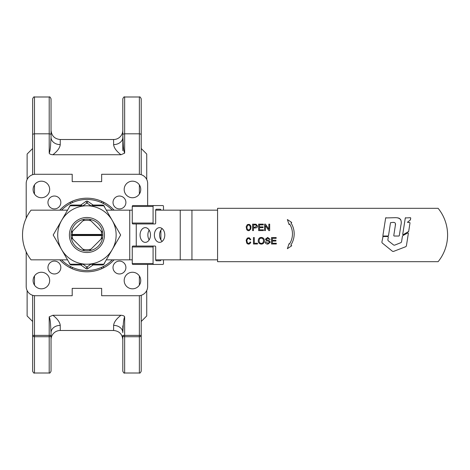 <?xml version="1.0" encoding="UTF-8"?>
<svg xmlns="http://www.w3.org/2000/svg" width="470" height="470" viewBox="0 0 470 470"><rect width="100%" height="100%" fill="white"/><g stroke="black" fill="none" stroke-linecap="round" stroke-linejoin="round"><path stroke-width="0.7" d="M402.708 234.454L403.096 234.73L408.665 231.463L410.016 222.862L409.687 222.48L407.678 222.48L407.561 222.122L410.24 220.089L410.768 218.074L410.439 217.692L405.299 217.974L402.708 234.454L403.096 234.73M408.33 231.927L408.665 231.463M410.016 222.862L409.687 222.48M410.24 220.089L410.527 219.613M410.768 218.074L410.439 217.692M405.628 217.692L405.299 217.974M393.696 245.064L388.161 240.728L387.85 239.935L388.308 236.962L387.926 236.516L383.032 236.516L381.869 242.173L382.169 242.955L392.526 251.333L393.39 251.468L405.833 246.668L406.38 245.986L408.371 233.32L407.819 232.926L402.931 235.535L402.426 236.246L401.533 241.938L400.992 242.614L394.559 245.187L393.696 245.064M399.288 235.711L400.922 225.13C402.12 220.189 400.287 217.704 395.435 217.68L385.653 217.945L382.886 235.652L383.209 236.034L388.12 236.034L388.502 235.711L390.517 222.674L393.008 222.392C395.117 222.239 395.887 223.297 395.323 225.577L393.766 235.652L394.089 236.034L398.907 236.034L399.288 235.711L398.907 236.034M438.116 208.316A42.324 42.324 0 0 1 438.116 261.684L217.575 261.684L217.575 208.316L438.116 208.316M271.501 244.001L271.501 237.562L276.166 237.562L276.166 238.325L272.353 238.325L272.353 240.293L275.925 240.293L275.925 241.051L272.353 241.051L272.353 243.243L276.313 243.243L276.313 244.001L271.501 244.001M265.192 241.933L265.997 241.862L267.9 243.348L269.498 242.256L268.746 241.345L266.343 240.628L265.433 239.224L267.7 237.45L270.127 239.377L269.31 239.436L267.736 238.202L266.249 239.165L266.502 239.741L269.222 240.611L270.321 242.179L267.935 244.112C266.19 244.059 265.274 243.337 265.192 241.933M252.596 230.588L252.596 224.143L256.003 224.208L257.513 226.011C257.619 227.21 256.814 227.862 255.104 227.968L253.447 227.968L253.447 230.588L252.596 230.588M287.376 248.689L289.062 243.689L289.473 244.006A18.647 18.647 0 0 0 289.673 224.061L289.062 224.537L287.376 219.531L291.735 222.475L291.042 223.009A20.357 20.357 0 0 1 290.836 245.058L291.735 245.751L287.376 248.689M250.727 229.096L249.182 230.653L247.978 230.653L246.738 229.707L246.157 226.763L247.338 224.648L249.182 224.319L250.434 225.271L251.015 226.763L250.727 229.096M258.618 230.588L258.618 224.143L263.282 224.143L263.282 224.907L259.469 224.907L259.469 226.875L263.041 226.875L263.041 227.639L259.469 227.639L259.469 229.824L263.429 229.824L263.429 230.588L258.618 230.588M264.598 230.588L264.598 224.143L265.468 224.143L268.858 229.201L268.858 224.143L269.674 224.143L269.674 230.588L268.799 230.588L265.409 225.53L265.409 230.588L264.598 230.588M250.41 243.119L249.165 244.071L247.972 244.071L246.738 243.125L246.163 240.182L247.338 238.067L249.165 237.738L250.81 239.53L250.204 239.87L249.024 238.454L247.755 238.648L246.856 240.293L247.314 242.696L248.148 243.354L249.024 243.354L250.204 241.938L250.81 242.279L250.41 243.119M253.442 244.001L253.442 237.562L254.293 237.562L254.293 243.243L257.466 243.243L257.466 244.001L253.442 244.001M258.224 240.869C258.347 238.66 259.37 237.52 261.308 237.45C263.259 237.591 264.281 238.701 264.387 240.793C264.234 242.914 263.206 244.018 261.308 244.112C259.334 243.907 258.306 242.826 258.224 240.869M397.579 217.81L398.936 218.168M398.96 218.18L399.576 218.503M400.135 218.961L400.581 219.525M400.616 219.578L400.898 220.166M401.215 221.934L401.221 222.281M385.982 217.663L385.653 217.945M382.886 235.652L383.209 236.034M388.12 236.034L388.502 235.711M395.323 225.577L395.417 223.743M394.248 222.475L393.008 222.392M393.766 235.652L394.089 236.034M388.308 236.962L387.926 236.516M383.032 236.516L382.709 236.798M381.869 242.173L382.169 242.955M392.526 251.333L393.39 251.468M405.833 246.668L406.38 245.986M408.371 233.32L407.819 232.926L408.371 233.32M402.931 235.535L402.426 236.246M261.302 243.378C262.677 243.348 263.412 242.479 263.505 240.781C263.441 239.13 262.707 238.261 261.308 238.184C259.975 238.114 259.234 239.007 259.099 240.875C259.205 242.485 259.939 243.319 261.302 243.378M250.087 226.152L249.03 225.036L248.154 225.036L247.314 225.694L246.856 228.097L247.755 229.742L249.03 229.942L249.864 229.29L250.316 228.097L250.087 226.152M255.11 227.21L256.632 226.035L255.892 224.966L253.447 224.907L253.447 227.21L255.11 227.21M217.575 210.161L155.682 210.161L155.682 223.038A0.922 0.652 -90 0 1 155.03 223.961L153.731 223.961A0.922 0.652 -90 0 1 153.079 223.038L153.079 206.477A0.922 0.652 -90 0 1 153.731 205.56L162.837 205.56A0.922 0.652 -90 0 1 163.489 206.477L163.489 210.161M163.489 259.839L163.489 263.523A0.922 0.652 -90 0 1 162.837 264.44L153.731 264.44A0.922 0.652 -90 0 1 153.079 263.523L153.079 246.962A0.922 0.652 -90 0 1 153.731 246.039L155.03 246.039A0.922 0.652 -90 0 1 155.682 246.962L155.682 259.839L217.575 259.839M164.788 235A7.361 5.205 90 0 1 159.583 242.361A7.361 5.205 90 0 1 154.377 235A7.361 5.205 90 0 1 159.583 227.639A7.361 5.205 90 0 1 164.788 235M150.476 235A7.361 5.205 90 0 1 145.271 242.361A7.361 5.205 90 0 1 140.066 235A7.361 5.205 90 0 1 145.271 227.639A7.361 5.205 90 0 1 150.476 235M149.172 230.13A7.361 5.205 -90 0 0 147.874 235A7.361 5.205 -90 0 0 149.172 239.87M160.887 239.87L160.887 230.13A7.361 5.205 -90 0 0 159.583 235A7.361 5.205 -90 0 0 160.887 239.87A7.361 5.205 -90 0 0 162.185 241.374M162.185 228.626A7.361 5.205 -90 0 0 160.887 230.13M155.682 259.839A0.922 0.652 90 0 0 156.334 260.762L160.235 260.762A0.922 0.652 90 0 0 160.887 259.839M153.731 246.039L132.91 246.039A0.922 0.652 90 0 0 132.258 246.962L132.258 263.523A0.922 0.652 90 0 0 132.91 264.44L153.731 264.44M160.887 210.161A0.922 0.652 90 0 0 160.235 209.238L156.334 209.238A0.922 0.652 90 0 0 155.682 210.161M153.731 205.56L132.91 205.56A0.922 0.652 90 0 0 132.258 206.477L132.258 223.038A0.922 0.652 90 0 0 132.91 223.961L153.731 223.961M106.314 259.839L132.258 259.839M132.258 210.161L106.314 210.161M103.794 205.79L120.655 235L112.224 249.605A29.21 29.21 0 0 0 86.927 205.79L103.794 205.79M86.927 205.79A29.21 29.21 0 0 0 61.629 249.605A29.21 29.21 0 0 0 112.224 249.605L103.794 264.211L70.059 264.211L53.198 235L70.059 205.79L86.927 205.79M86.927 217.481A17.519 17.519 0 0 0 69.407 235A17.519 17.519 0 0 0 86.927 252.519A17.519 17.519 0 0 0 104.446 235A17.519 17.519 0 0 0 86.927 217.481M86.927 219.061A15.939 15.939 0 0 1 102.865 235A15.939 15.939 0 0 1 86.927 250.939A15.939 15.939 0 0 1 70.988 235A15.939 15.939 0 0 1 86.927 219.061M72.216 235.552A14.723 14.723 0 0 0 72.779 239.071L82.855 249.147A14.723 14.723 0 0 0 90.998 249.147L101.073 239.071A14.723 14.723 0 0 0 101.638 235.552L72.216 235.552L71.651 235L72.216 234.448L101.638 234.448A14.723 14.723 0 0 0 101.073 230.929L90.998 220.853A14.723 14.723 0 0 0 82.855 220.853L72.779 230.929A14.723 14.723 0 0 0 72.216 234.448M82.855 249.147L84.453 250.745M90.998 220.853L89.4 219.255M101.638 234.448L102.202 235L101.638 235.552M71.651 235L102.202 235M101.073 239.071L102.671 237.473M89.4 250.745L90.998 249.147M102.671 232.527L101.073 230.929M84.453 219.255L82.855 220.853M72.779 230.929L71.181 232.527M71.181 237.473L72.779 239.071M67.539 210.161L31.038 210.161A40.485 40.485 0 0 0 31.038 259.839L67.539 259.839M147.65 264.44L147.65 286.524A9.2 9.2 0 0 1 138.45 295.724L101.649 295.724L101.649 288.363L72.204 288.363L72.204 295.724L35.403 295.724A9.2 9.2 0 0 1 26.203 286.524L26.203 251.867M26.203 218.133L26.203 183.476A9.2 9.2 0 0 1 35.403 174.276L72.204 174.276L72.204 181.637L101.649 181.637L101.649 174.276L138.45 174.276A9.2 9.2 0 0 1 147.65 183.476L147.65 205.56M114.081 259.839A36.801 36.801 0 0 1 59.772 259.839M59.772 210.161A36.801 36.801 0 0 1 114.081 210.161M60.836 202.47A6.439 6.439 0 0 1 54.397 208.909A6.439 6.439 0 0 1 47.958 202.47A6.439 6.439 0 0 1 54.397 196.031A6.439 6.439 0 0 1 60.836 202.47M49.667 189.457A8.278 8.278 0 0 1 41.383 197.741A8.278 8.278 0 0 1 33.106 189.457A8.278 8.278 0 0 1 41.383 181.179A8.278 8.278 0 0 1 49.667 189.457M54.397 261.091A6.439 6.439 0 0 1 60.836 267.53A6.439 6.439 0 0 1 54.397 273.969A6.439 6.439 0 0 1 47.958 267.53A6.439 6.439 0 0 1 54.397 261.091M41.383 272.259A8.278 8.278 0 0 1 49.667 280.543A8.278 8.278 0 0 1 41.383 288.821A8.278 8.278 0 0 1 33.106 280.543A8.278 8.278 0 0 1 41.383 272.259M113.017 267.53A6.439 6.439 0 0 1 119.456 261.091A6.439 6.439 0 0 1 125.895 267.53A6.439 6.439 0 0 1 119.456 273.969A6.439 6.439 0 0 1 113.017 267.53M124.186 280.543A8.278 8.278 0 0 1 132.47 272.259A8.278 8.278 0 0 1 140.747 280.543A8.278 8.278 0 0 1 132.47 288.821A8.278 8.278 0 0 1 124.186 280.543M119.456 208.909A6.439 6.439 0 0 1 113.017 202.47A6.439 6.439 0 0 1 119.456 196.031A6.439 6.439 0 0 1 125.895 202.47A6.439 6.439 0 0 1 119.456 208.909M132.47 197.741A8.278 8.278 0 0 1 124.186 189.457A8.278 8.278 0 0 1 132.47 181.179A8.278 8.278 0 0 1 140.747 189.457A8.278 8.278 0 0 1 132.47 197.741M34.48 174.323L34.48 133.809L49.203 133.809L49.203 153.144C49.532 154.048 50.76 154.583 52.881 154.736L120.972 154.736L124.65 153.144C124.039 151.857 123.604 149.525 123.346 146.147L122.811 134.614L122.811 144.161M120.972 315.264C116.413 318.813 113.957 322.185 113.611 325.387A9.2 7.238 180 0 1 122.811 332.625L122.811 325.839L122.811 332.625L123.346 323.853C123.604 320.475 124.039 318.143 124.65 316.856C124.321 315.952 123.093 315.417 120.972 315.264L52.881 315.264L49.203 316.856C49.814 318.143 50.249 320.475 50.507 323.853L51.042 332.625L51.042 371.171L51.042 335.386A1.839 1.357 180 0 1 49.203 336.737L49.203 335.386L34.48 335.386L34.48 295.677M124.65 153.144L124.65 133.809L139.373 133.809L139.373 174.323M51.042 134.614L51.042 98.829L51.042 137.375L51.042 134.614L50.507 134.044L49.203 133.809L49.203 96.99L34.48 96.99C34.034 96.52 33.423 97.137 32.642 98.829L32.642 174.699M52.881 154.736C57.44 151.193 59.896 147.815 60.242 144.613A9.2 7.238 0 0 1 51.042 137.375L50.507 146.147C50.249 149.525 49.814 151.857 49.203 153.144M34.48 96.99L34.48 133.809L33.182 134.044L32.642 134.614M141.212 174.699L141.212 134.614L140.671 134.044L139.373 133.809L139.373 96.99L124.65 96.99C124.203 96.52 123.587 97.137 122.811 98.829L122.811 134.614L123.346 134.044L124.65 133.809L124.65 96.99M27.125 179.464L27.125 154.037L32.642 148.514L32.642 98.829M141.212 134.614L141.212 98.829L141.212 148.514L146.728 154.037L146.728 179.464M122.811 150.706L122.811 98.829M139.373 295.677L139.373 335.386L124.65 335.386L124.65 336.737A1.839 1.357 180 0 1 122.811 335.386L122.811 371.171C123.587 372.863 124.203 373.48 124.65 373.01L124.65 336.737L139.373 336.737L139.373 373.01C139.819 373.48 140.43 372.863 141.212 371.171L141.212 335.386L141.212 371.171M141.212 335.386A1.839 1.357 180 0 1 139.373 336.737L139.373 335.386L141.212 335.386L141.212 295.301M146.728 290.536L146.728 315.963L141.212 321.486M122.811 336.209L122.811 339.352M113.611 325.387L113.611 330.486L60.242 330.486L60.242 325.387A9.2 7.238 0 0 0 51.042 332.625L51.042 339.687A9.2 9.2 0 0 1 60.242 330.486A9.2 9.2 0 0 0 51.042 339.687M122.811 130.313A9.2 9.2 0 0 1 113.611 139.514L113.611 144.613A9.2 7.238 180 0 0 122.811 137.375M51.042 137.375L51.042 130.648M49.203 373.01L34.48 373.01L34.48 336.737A1.839 1.357 180 0 1 32.642 335.386L32.642 371.171L32.642 335.386L34.48 335.386L34.48 336.737L49.203 336.737L49.203 373.01C49.65 373.48 50.267 372.863 51.042 371.171M32.642 295.301L32.642 335.386M27.125 290.536L27.125 315.963L32.642 321.486M49.203 316.856L49.203 335.386L51.042 335.386L51.042 332.625M113.611 144.613C113.957 147.815 116.413 151.187 120.972 154.736M60.242 325.387C59.896 322.185 57.44 318.813 52.881 315.264M72.204 202.682L72.204 201.272M101.649 201.272L101.649 202.682M101.649 267.318L101.649 268.728M72.204 268.728L72.204 267.318M68.908 262.219L69.701 263.899A1.839 1.839 0 0 0 71.37 264.957L80.182 264.957A1.839 1.839 0 0 1 81.24 265.291L85.869 268.54A1.839 1.839 0 0 0 87.984 268.54L92.614 265.291A1.839 1.839 0 0 1 93.671 264.957L102.484 264.957A1.839 1.839 0 0 0 104.152 263.899L104.945 262.219M104.945 207.781L104.152 206.101A1.839 1.839 0 0 0 102.484 205.043L93.671 205.043A1.839 1.839 0 0 1 92.614 204.709L87.984 201.46A1.839 1.839 0 0 0 85.869 201.46L81.24 204.709A1.839 1.839 0 0 1 80.182 205.043L71.37 205.043A1.839 1.839 0 0 0 69.701 206.101L68.908 207.781M82.133 199.809A35.514 35.514 0 0 0 61.547 210.161A35.514 35.514 0 0 1 112.306 210.161A35.514 35.514 0 0 0 82.133 199.809M91.721 270.191A35.514 35.514 0 0 0 112.306 259.839A35.514 35.514 0 0 1 61.547 259.839M82.902 264.211L86.927 267.031L90.951 264.211M90.951 205.79L86.927 202.97L82.902 205.79M191.942 259.839L191.942 210.161M180.233 210.161L180.233 259.839M136.253 246.039L136.253 223.961M153.079 263.523L132.258 263.523M153.079 223.038L132.258 223.038M132.258 206.477L153.079 206.477M129.749 210.161L129.749 259.839M132.258 246.962L153.079 246.962M70.365 266.414L70.365 267.865M103.488 267.865L103.488 266.414M103.488 203.586L103.488 202.135M70.365 202.135L70.365 203.586M34.48 285.114L34.48 275.966M34.48 194.034L34.48 184.886M122.811 335.386L124.65 335.386L124.65 316.856M139.373 184.886L139.373 194.034M139.373 275.966L139.373 285.114M60.242 144.613L60.242 139.514C54.655 138.967 51.588 135.9 51.042 130.313L51.042 130.313M71.37 264.211L71.37 264.957M80.182 264.211L80.182 264.957M81.992 264.211L81.24 265.291M87.984 268.54L86.927 267.031L85.869 268.54M91.862 264.211L92.614 265.291M93.671 264.211L93.671 264.957M102.484 264.211L102.484 264.957M102.484 205.79L102.484 205.043M93.671 205.79L93.671 205.043M91.556 206.218L92.614 204.709M85.869 201.46L86.927 202.97L87.984 201.46M82.297 206.218L81.24 204.709M80.182 205.79L80.182 205.043M71.37 205.79L71.37 205.043M49.203 96.99C49.65 96.52 50.267 97.137 51.042 98.829M139.373 96.99C139.819 96.52 140.43 97.137 141.212 98.829M122.811 339.687L122.811 339.687C122.265 334.099 119.198 331.033 113.611 330.486M34.48 373.01C34.034 373.48 33.423 372.863 32.642 371.171M113.611 139.514L60.242 139.514M139.373 373.01L124.65 373.01"/></g></svg>
